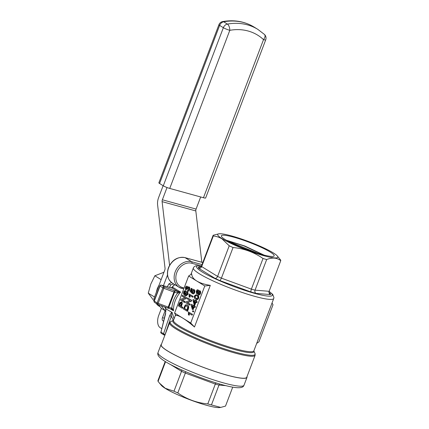 <?xml version="1.0" encoding="UTF-8"?>
<svg xmlns="http://www.w3.org/2000/svg" width="429" height="429" viewBox="0 0 429 429"><rect width="100%" height="100%" fill="white"/><g stroke="black" fill="none" stroke-linecap="round" stroke-linejoin="round"><path stroke-width="0.64" d="M272.045 302.965L273.01 304.799L258.939 341.843L256.681 343.404M188.653 276.013L191.699 273.895C191.811 276.608 193.484 278.973 196.723 280.99C200 282.995 204.526 284.454 210.296 285.371L194.482 327.005C189.865 323.053 185.923 320.061 182.652 318.034L190.717 323.01L204.789 285.971L188.653 276.013L174.582 313.052L182.652 318.034C179.402 316.039 177.15 315.202 175.885 315.529L174.582 313.052M194.482 327.005L190.717 323.01M210.296 285.371L204.789 285.971M197.56 293.618L196.509 293.527L196.262 291.13C196.723 290.031 197.27 289.613 197.908 289.881L198.707 290.798M197.93 289.891L198.305 289.993M198.123 289.913L197.726 289.8L198.284 291.27L199.426 290.642L200.064 290.857C200.729 291.35 200.852 292.251 200.434 293.559C199.882 294.793 199.249 295.227 198.525 294.857M197.721 299.528L195.565 299.099C194.471 298.713 194.106 297.64 194.455 295.887L196.353 294.637L197.517 295.109C198.606 295.495 198.976 296.568 198.622 298.321L197.721 299.528L196.353 299.458M196.353 294.637L197.517 295.109M192.739 309.556L192.262 309.261L191.087 304.906L191.323 304.284L193.613 305.7L193.919 304.896L194.316 305.008L194.793 305.303L194.487 306.102L195.393 306.665L195.093 307.464L193.785 306.794L192.739 309.556L193.136 309.663L194.144 307.014M191.323 304.284L193.656 305.587M188.513 287.709L187.36 288.497L187.205 289.066L186.808 288.717L186.738 287.055L185.837 287.703L186.004 289.13L185.65 289.902L185.398 287.462C185.859 286.39 186.406 285.987 187.028 286.245L187.446 287.553L188.594 286.813L189.216 287.022C189.891 287.553 190.015 288.497 189.586 289.848C189.076 290.996 188.476 291.441 187.779 291.189L187.382 291.082L187.639 290.251L188.771 289.446L188.363 287.644M188.91 287.821L187.757 288.604L187.602 289.178L187.205 289.066M187.135 287.167L186.234 287.811L186.401 289.237L186.047 290.009L185.65 289.902M187.071 286.256L187.827 287.055M185.526 290.851L185.451 291.731L184.475 292.439L184.325 293.195L184.819 294.342M185.607 290.867L185.21 290.76L185.055 291.623L184.079 292.326L183.928 293.082L184.883 294.594L184.974 292.766C185.553 291.607 186.191 291.237 186.888 291.656L187.285 291.763C188.02 292.235 188.192 293.157 187.805 294.535L185.864 295.946L184.781 295.522L183.483 293.876L183.671 292.01C184.127 290.964 184.674 290.556 185.312 290.792L185.709 290.9M182.861 307.389L182.523 308.285L182.127 308.172L178.405 305.877L179.66 302.686L181.628 302.016C182.357 302.547 182.454 303.517 181.912 304.928L181.333 306.451L182.861 307.389L182.464 307.282L182.127 308.172M181.912 304.928L181.515 304.821C182.057 303.41 181.96 302.44 181.231 301.903L181.628 302.016M185.06 301.603L184.722 302.493L184.325 302.386L180.604 300.086L180.958 299.147L184.84 297.865L182.089 296.171L182.427 295.281L186.551 297.683L186.191 298.627L182.309 299.909L185.06 301.603L184.663 301.496L184.325 302.386M188.331 309.132L187.489 311.347L183.371 308.939L185.248 305.03L186.588 304.751L187.532 305.11C188.706 305.727 188.969 307.067 188.331 309.132L187.934 309.019L187.092 311.239M186.588 304.751L187.532 305.11M190.192 304.22L189.854 305.116L189.457 305.003L185.736 302.708L186.095 301.764L189.972 300.482L187.226 298.788L187.564 297.898L191.683 300.305L191.323 301.244L187.446 302.525L190.192 304.22L189.795 304.113L189.457 305.003M189.543 297.141L189.103 296.868L189.05 293.978L193.173 296.385L192.868 297.19L192.471 297.077L189.57 295.286L189.543 297.141L189.94 297.249L189.967 295.399M192.825 292.884L193.892 292.09L193.522 290.251L192.224 291.055L191.784 293.141L190.111 291.339L191.264 288.309L191.742 288.604L190.841 290.969L191.688 291.881L191.876 290.578C192.455 289.403 193.093 289.023 193.795 289.436L194.879 290.572L194.718 292.471C194.214 293.629 193.613 294.079 192.911 293.806L192.514 293.699L192.857 292.894M193.919 290.363L192.621 291.162L192.535 292.476L192.181 293.248L191.784 293.141M191.264 288.309L192.138 288.712L191.237 291.082L191.683 291.559M188.857 315.074L188.417 314.806L188.369 311.915L192.487 314.323L192.181 315.122L191.784 315.015L188.883 313.224L188.857 315.074L189.253 315.186L189.28 313.331M193.704 311.116L193.399 311.915L193.002 311.808L192.524 311.513L192.83 310.714L193.704 311.116L193.307 311.009L193.002 311.808M194.568 304.746L194.09 304.451L192.911 300.102L193.152 299.474L195.442 300.89L195.747 300.091L196.144 300.198L196.621 300.493L196.316 301.297L197.222 301.855L196.916 302.654L195.613 301.989L194.568 304.746L194.964 304.858L195.967 302.204M193.152 299.474L195.485 300.783M201.013 266.688L197.78 265.798L195.785 265.824C194.117 266.72 193.307 267.433 193.372 267.964A42.991 5.781 20.8 0 0 199.447 273.815A42.991 5.781 20.8 0 0 243.672 292.964A42.991 5.781 20.8 0 0 273.745 298.493L273.943 297.64L272.774 294.466L269.101 291.334M165.905 308.628L165.497 313.309L165.873 310.682L165.562 308.649L172.195 312.516L174.024 318.897M195.747 300.091L196.225 300.386L195.919 301.185L196.316 301.297M195.919 301.185L197.222 301.855M187.135 304.998C188.31 305.614 188.572 306.955 187.934 309.019M185.837 287.703L186.234 287.811M186.004 289.13L186.401 289.237M189.05 293.978L193.173 296.385M192.777 296.278L192.471 297.077M187.564 297.898L191.286 300.193L190.926 301.137L191.323 301.244M190.926 301.137L187.446 302.525M187.805 294.535L187.409 294.423C187.795 293.05 187.623 292.128 186.888 291.656L187.285 291.763M200.434 293.559L200.037 293.447C200.456 292.144 200.332 291.243 199.667 290.749L200.064 290.857M189.586 289.848L189.189 289.741C189.618 288.385 189.495 287.446 188.819 286.91L189.216 287.022M197.12 295.002C198.209 295.388 198.579 296.455 198.225 298.214L198.622 298.321M187.049 302.418L189.795 304.113M191.286 300.193L191.683 300.305M192.83 310.714L193.307 311.009M192.224 291.055L192.621 291.162M184.561 291.677L184.958 291.79M184.079 292.326L184.475 292.439M200.037 293.447C199.485 294.685 198.852 295.114 198.128 294.744L197.613 293.028L196.509 293.527M198.766 294.964L198.128 294.744M194.192 289.543L193.795 289.436L194.487 290.46L194.321 292.364L194.718 292.471M194.321 292.364C193.817 293.522 193.216 293.967 192.514 293.699M187.409 294.423L185.467 295.833M185.055 291.623L185.451 291.731M193.919 304.896L194.396 305.191L194.09 305.995L195.393 306.665M194.997 306.553L194.696 307.357M196.225 300.386L196.621 300.493M196.825 301.748L196.52 302.547M182.427 295.281L186.154 297.576L185.795 298.514L182.309 299.909M181.912 299.796L184.663 301.496M187.36 288.497L187.757 288.604M185.795 298.514L186.191 298.627M186.154 297.576L186.551 297.683M181.515 304.821L180.936 306.338L181.333 306.451M190.841 290.969L191.237 291.082M191.742 288.604L192.138 288.712M180.936 306.338L182.464 307.282M194.09 305.995L194.487 306.102M198.225 298.214L197.324 299.415M183.928 293.082L184.325 293.195M188.369 311.915L192.487 314.323M192.09 314.21L191.784 315.015M192.138 292.369L192.535 292.476M194.396 305.191L194.793 305.303M194.487 290.46L194.879 290.572M189.189 289.741C188.68 290.889 188.079 291.334 187.382 291.082M215.015 278.362L198.53 268.189C199.941 268.5 200.992 267.969 201.678 266.597L217.594 276.421A36.116 4.853 20.8 0 0 221.407 278.148L220.072 280.657A38.615 5.191 -159.2 0 1 215.015 278.362C216.087 278.464 216.945 277.815 217.594 276.421L229.225 245.796A36.116 4.853 20.8 0 0 233.038 247.528L221.407 278.148L251.383 289.135C250.89 290.594 250.799 291.564 251.126 292.042L220.072 280.657M268.999 291.704L269.069 292.589L270.345 293.634A38.615 5.191 -159.2 0 1 270.549 294.589L255.979 293.377A38.615 5.191 -159.2 0 1 251.126 292.042M233.038 247.528C243.983 248.525 253.979 252.193 263.015 258.515A36.116 4.853 20.8 0 0 266.677 259.529C272.345 257.271 277.032 257.657 280.743 260.693L268.994 291.704M266.677 259.529L255.046 290.149L269.106 291.312C268.72 292.798 269.203 293.886 270.549 294.589M198.53 268.189A38.615 5.191 -159.2 0 1 198.327 267.235L199.077 267.417L201.523 265.878A36.116 4.853 20.8 0 0 201.678 266.597L213.31 235.977C216.398 236.288 219.305 237.253 222.029 238.883L229.225 245.796M263.015 258.515L251.383 289.135A36.116 4.853 20.8 0 0 255.046 290.149C254.622 291.623 254.933 292.701 255.979 293.377M165.669 313.508L160.977 332.169L163.54 333.751L169.718 315.556A1.249 0.402 18.8 0 0 171.316 316.205L171.616 314.092L171.241 313.127L171.616 312.151M171.241 313.127L172.195 312.516M169.718 315.556L171.552 312.403M171.831 288.025L172.378 287.055L172.378 288.165L161.433 285.178L164.312 286.958L174.367 290.696L180.566 292.106A23.246 18.876 121.7 0 0 175.198 300.944A23.246 18.876 121.7 0 0 173.477 310.784L171.686 309.175A1.249 0.284 -71 0 0 171.718 309.202A1.249 0.284 -71 0 0 172.276 308.43L173.477 310.784L170.163 308.741M171.686 309.175L170.763 308.891A1.249 0.708 -74.6 0 0 170.871 308.934A1.249 0.708 -74.6 0 0 171.825 308.113L172.276 308.43M174.812 284.647A23.246 18.876 121.7 0 0 172.378 287.055L180.566 292.106L178.11 293.066L174.544 292.24L168.828 307.287L171.825 308.113A24.496 19.89 -58.3 0 1 177.542 293.066A1.249 0.708 105.4 0 0 177.359 291.527M194.471 303.448L195.136 301.694L193.769 300.847L194.471 303.448M187.001 310.081L187.763 307.212L186.277 305.652L185.071 306.108L184.138 308.312L187.001 310.081M180.909 302.804L180.035 303.083L179.172 305.25L180.507 306.075L181.076 304.585L180.748 302.729M192.642 308.253L193.307 306.499L191.945 305.657L192.642 308.253M185.966 295.136L185.591 295.034L186.953 294.219L186.599 292.465L185.323 293.254L185.768 295.109M197.056 292.793L197.748 292.026L197.619 290.69L196.697 291.388L196.943 292.782M198.788 294.042L198.429 293.94L199.608 293.179L199.356 291.543L198.166 292.315L198.606 294.015M195.865 298.294L196.648 298.664L197.796 297.946C197.935 296.739 197.608 296.021 196.814 295.801L196.032 295.436L194.884 296.16L194.809 297.184L196.836 298.702M169.6 322.801L161.25 344.777A45.737 6.151 20.8 0 0 167.718 351.002A45.737 6.151 20.8 0 0 214.768 371.38A45.737 6.151 20.8 0 0 246.766 377.263L255.116 355.282A45.737 6.151 -159.2 0 1 223.118 349.404A45.737 6.151 -159.2 0 1 176.067 329.022A45.737 6.151 -159.2 0 1 169.6 322.801L170.94 321.487A45.372 6.097 20.8 0 0 176.668 328.287A45.372 6.097 20.8 0 0 226.115 349.404A45.372 6.097 20.8 0 0 254.982 353.41L255.116 355.282M280.743 260.693A36.116 4.853 20.8 0 0 280.587 259.974L277.306 255.974A32.116 4.317 20.8 0 0 273.246 252.869A32.116 4.317 20.8 0 0 243.699 239.757A32.116 4.317 20.8 0 0 218.94 233.8A32.116 4.317 20.8 0 0 222.276 238.803A32.116 4.317 20.8 0 0 258.708 254.204A32.116 4.317 20.8 0 0 277.306 255.974M218.94 233.8L213.159 235.258L201.523 265.878M213.159 235.258A36.116 4.853 20.8 0 0 213.31 235.977M165.497 313.309L160.977 332.169A1.249 1.014 121.7 0 0 161.363 333.344L163.926 334.926A1.249 1.249 0 0 0 164.248 335.065A1.249 0.708 -74.6 0 1 164.141 335.022A1.249 1.014 -58.3 0 1 163.54 333.751A1.249 0.402 18.8 0 0 165.138 334.406L165.186 334.416M172.045 309.357L167.878 308.108A1.249 0.708 -74.6 0 0 168.828 307.287L168.211 307.084L173.927 292.036L163.873 288.299L158.156 303.346L168.211 307.084L167.771 308.076L157.722 304.338L158.156 303.346L157.164 302.89L162.881 287.843L160.001 286.063L154.284 301.115L157.164 302.89A1.249 1.014 -58.3 0 0 157.502 304.231L154.617 302.45A1.249 1.014 121.7 0 1 154.284 301.115L154.108 300.944A1.249 1.249 0 0 0 154.617 302.45M171.428 287.939A1.249 0.708 105.4 0 1 171.546 287.956L172.136 288.09A1.249 1.035 99.2 0 1 172.378 288.165L178.282 291.811A1.249 0.284 109 0 1 178.11 293.066M194.208 301.12L194.686 302.879M184.609 307.073L185.006 307.18L184.534 308.424L187.044 309.974M184.138 308.312L184.534 308.424M185.071 306.108L185.462 306.22L185.006 307.18M186.481 305.721L185.462 306.22M179.172 305.25L180.55 305.963M180.035 303.083L180.432 303.196L179.569 305.357M181.306 302.912L180.432 303.196M192.385 305.931L192.857 307.69M186.996 292.573L185.719 293.361L185.988 295.141M185.323 293.254L185.719 293.361M199.753 291.656L198.563 292.428L198.82 294.047M198.166 292.315L198.563 292.428M196.697 291.388L197.093 291.495L197.211 292.835M198.016 290.803L197.093 291.495M196.246 295.506L195.281 296.267L195.206 297.292L196.262 298.407M194.884 296.16L195.281 296.267M194.809 297.184L195.206 297.292M157.733 304.327L167.771 308.076A1.249 1.249 0 0 0 167.878 308.108A1.249 0.708 -74.6 0 1 167.782 308.07M161.325 285.135A1.249 1.249 0 0 0 159.824 285.891L160.001 286.063A1.249 1.014 121.7 0 1 161.433 285.178A1.249 0.708 105.4 0 0 161.325 285.135L171.546 287.956A1.249 0.708 105.4 0 1 171.654 287.998M164.312 286.958L163.873 288.299L162.881 287.843A1.249 1.014 -58.3 0 1 164.312 286.958M174.367 290.696L173.927 292.036L174.544 292.24A1.249 0.708 105.4 0 0 174.367 290.696M270.173 252.021A28.244 3.797 20.8 0 0 239.956 239.055A28.244 3.797 20.8 0 0 221.348 236.17A28.244 3.797 20.8 0 0 225.354 239.65A28.244 3.797 20.8 0 0 253.233 251.839A28.244 3.797 20.8 0 0 273.933 256.145A28.244 3.797 20.8 0 0 270.173 252.021M264.06 255.094L244.782 245.999L226.281 240.208M227.37 240.83L258.188 253.442M226.432 240.299L244.101 245.956L263.175 254.864M169.664 287.435L170.619 284.915L173.675 283.944M171.611 282.604L168.924 283.869L167.294 286.781M170.619 284.915L168.924 283.869M164.495 306.858L165.326 307.963M163.519 321.182L162.827 320.753A2.499 1.421 105.4 0 1 162.462 317.674L165.122 310.676L161.159 305.614M161.653 328.603L160.189 327.702A9.996 5.679 105.4 0 1 158.741 315.374L161.401 308.381L165.122 310.676M161.401 308.381L158.44 304.606M154.585 299.678L153.872 298.772L164.779 270.066A2.499 1.421 -74.6 0 0 165.036 268.205L157.609 204.928A9.996 5.679 105.4 0 1 158.644 197.485L163.122 185.698M163.428 285.714L167.492 275.016M153.872 298.772L154.73 299.297M169.573 265.267A9.996 5.679 -74.6 0 0 169.535 264.918L162.108 201.641A2.499 1.421 105.4 0 1 162.366 199.78L167.02 187.527M201.844 262.269L195.822 210.945A2.499 1.421 105.4 0 1 196.08 209.084L200.681 196.97M225.772 385.633L218.988 385.07A36.116 4.853 -159.2 0 1 215.326 384.062L215.926 382.866M185.778 371.734L185.349 373.074L215.326 384.062L207.781 403.92A36.116 4.853 20.8 0 0 211.443 404.928L218.988 385.07L219.712 383.998M211.443 404.928L220.726 407.405L219.723 407.55A32.116 4.317 -159.2 0 1 194.964 401.598A32.116 4.317 -159.2 0 1 165.422 388.481A32.116 4.317 -159.2 0 1 161.363 385.381L159.47 383.135L165.272 388.293L173.992 391.2A36.116 4.853 20.8 0 0 177.804 392.932C186.744 399.217 196.734 402.879 207.781 403.92M220.726 407.405L225.509 406.097L232.711 387.14M181.73 369.959L181.531 371.342A36.116 4.853 -159.2 0 0 185.349 373.074L177.804 392.932M165.197 361.491C155.636 355.662 158.054 353.094 158.028 352.558A45.989 6.183 20.8 0 0 164.527 358.821A45.989 6.183 20.8 0 0 211.835 379.311A45.989 6.183 20.8 0 0 244.01 385.221C243.565 385.617 244.096 390.025 227.826 386.132C209.937 382.121 177.853 369.519 165.197 361.491L157.926 380.657A36.116 4.853 20.8 0 0 158.076 381.376L159.47 383.135M170.211 364.355L181.531 371.342L173.992 391.2M165.551 361.711L158.076 381.376M161.481 344.176A45.989 6.183 20.8 0 0 161.014 344.691A45.989 6.183 20.8 0 0 167.519 350.949A45.989 6.183 20.8 0 0 214.827 371.439A45.989 6.183 20.8 0 0 246.997 377.348A45.989 6.183 20.8 0 0 246.991 376.657M160.194 306.842L157.851 305.394L156.054 303.335M154.537 297.024L148.257 293.146L154.086 301.002M161.138 279.644L154.858 275.772L150.836 284.014L148.257 293.146M163.948 272.249L154.858 275.772M203.459 197.737L263.519 39.624A4.998 0.67 20.8 0 0 265.707 39.865L205.647 197.978A4.998 0.67 -159.2 0 1 203.459 197.737L169.745 188.428A4.998 0.67 -159.2 0 1 163.293 185.805L223.353 27.692A4.998 0.67 20.8 0 0 229.805 30.32L169.745 188.428M222.715 21.568A4.998 4.998 0 0 0 218.924 24.71A4.998 0.67 20.8 0 0 219.632 25.391A4.998 4.059 -58.3 0 1 223.686 21.793A4.998 2.36 79.8 0 0 222.715 21.568C234.234 19.578 244.696 21.418 254.113 27.075A59.985 48.713 121.7 0 0 223.686 21.793L227.413 24.094A4.998 4.059 -58.3 0 0 223.353 27.692L219.632 25.391L159.572 183.505L163.293 185.805M159.572 183.505A4.998 0.67 -159.2 0 1 158.864 182.824L218.924 24.71M253.85 350.949A43.356 5.829 -159.2 0 1 226.013 346.97A43.356 5.829 -159.2 0 1 178.979 326.86A43.356 5.829 -159.2 0 1 173.423 320.399L173.504 320.27A42.991 5.781 20.8 0 0 179.579 326.12A42.991 5.781 20.8 0 0 223.804 345.275A42.991 5.781 20.8 0 0 253.877 350.799L273.745 298.493M197.78 265.798A40.487 5.443 20.8 0 0 202.311 272.045A40.487 5.443 20.8 0 0 252.236 292.669A40.487 5.443 20.8 0 0 269.069 291.43M269.423 293.066L270.345 293.634M198.327 267.235L199.839 267.358M201.507 265.932L191.838 263.261A13.122 10.655 121.7 0 0 176.812 272.544A13.122 10.655 121.7 0 0 182.604 287.575L184.105 287.988M182.604 287.575A1.249 0.708 105.4 0 1 181.655 288.395A1.249 0.708 105.4 0 1 181.547 288.347A14.372 11.669 -58.3 0 1 179.054 287.264A14.372 11.669 -58.3 0 1 175.198 271.889A14.372 11.669 -58.3 0 1 191.661 261.722L202.016 264.58M165.374 307.18A23.246 18.876 121.7 0 0 165.562 308.649A23.246 18.876 121.7 0 0 165.878 310.215M191.838 263.261A1.249 0.708 -74.6 0 0 191.661 261.722L185.081 257.663A14.372 11.669 121.7 0 0 168.624 267.83A14.372 11.669 121.7 0 0 172.474 283.204C167.6 279.611 166.259 274.426 168.447 267.658C172.126 259.824 177.638 256.478 184.974 257.614L202.794 262.532M173.311 320.447L171.316 316.205L165.138 334.406A1.249 0.708 -74.6 0 1 164.248 335.065L164.875 335.242M172.378 287.055A23.246 18.876 121.7 0 0 171.595 287.966M202.788 262.548L185.081 257.663A1.249 0.708 -74.6 0 0 184.974 257.614M179.73 303.775L180.126 303.888M162.827 320.753L163.578 320.962M162.462 317.674L164.275 318.173M162.108 201.641L195.822 210.945M162.366 199.78L196.08 209.084M159.025 285.21A18.495 15.02 121.7 0 0 157.368 288.653A18.495 15.02 121.7 0 0 156.344 292.267M158.408 304.595A18.495 15.02 121.7 0 0 159.931 306.51M263.519 39.624A54.987 44.654 121.7 0 0 229.805 30.32A4.998 2.36 79.8 0 0 227.413 24.094A59.985 48.713 -58.3 0 1 257.84 29.376L264.457 34.449A4.998 2.88 133.2 0 1 263.519 39.624M173.504 320.27L175.547 314.886M190.905 274.447L193.372 267.964M253.845 350.943L254.982 353.41M172.474 283.204L179.054 287.264L183.73 288.969M173.429 320.393L170.94 321.487M165.873 310.623L165.224 307.126M171.353 287.902L174.624 284.529M160.805 331.976A1.249 1.249 0 0 0 161.363 333.344M159.824 285.891L154.108 300.944M244.01 385.221L246.997 377.348M158.028 352.558L161.014 344.691M159.963 306.547L158.387 304.585M156.194 292.669L157.298 288.588L159.207 284.722M265.707 39.865A4.998 4.998 0 0 0 264.457 34.449M254.113 27.075L257.84 29.376"/></g></svg>
